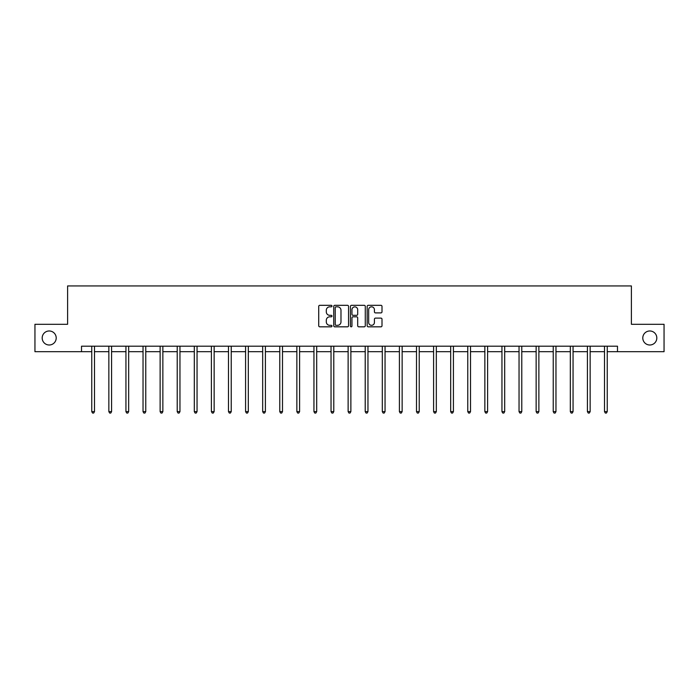 <?xml version="1.0" encoding="UTF-8"?>
<svg xmlns="http://www.w3.org/2000/svg" width="699" height="699" viewBox="0 0 699 699"><rect width="100%" height="100%" fill="white"/><g stroke="black" fill="none" stroke-linecap="round" stroke-linejoin="round"><path stroke-width="1.05" d="M331.973 306.075A0.751 0.751 0 0 0 331.221 305.314L319.793 305.314A1.075 1.075 0 0 0 318.718 306.398L318.718 325.751A1.075 1.075 0 0 0 319.793 326.826L331.221 326.826A0.751 0.751 0 0 0 331.973 326.075A0.751 0.751 0 0 0 331.221 325.323L329.736 325.323A3.443 3.443 0 0 1 326.302 321.881L326.302 320.264A3.443 3.443 0 0 1 329.736 316.822L331.221 316.822A0.751 0.751 0 0 0 331.973 316.07A0.751 0.751 0 0 0 331.221 315.319L329.736 315.319A3.443 3.443 0 0 1 326.302 311.876L326.302 310.269A3.443 3.443 0 0 1 329.736 306.826L331.221 306.826A0.751 0.751 0 0 0 331.973 306.075M642.792 337.984A7.016 7.016 0 0 0 649.808 345A7.016 7.016 0 0 0 656.815 337.984A7.016 7.016 0 0 0 649.808 330.977A7.016 7.016 0 0 0 642.792 337.984M42.185 337.984A7.016 7.016 0 0 0 49.192 345A7.016 7.016 0 0 0 56.208 337.984A7.016 7.016 0 0 0 49.192 330.977A7.016 7.016 0 0 0 42.185 337.984M380.929 312.899A1.075 1.075 0 0 0 382.003 311.824L382.003 306.398A1.075 1.075 0 0 0 380.929 305.314L368.242 305.314A1.075 1.075 0 0 0 367.167 306.398L367.167 325.751A1.075 1.075 0 0 0 368.242 326.826L380.929 326.826A1.075 1.075 0 0 0 382.003 325.751L382.003 319.19A1.075 1.075 0 0 0 380.929 318.115L375.494 318.115A1.075 1.075 0 0 0 374.419 319.19L374.419 322.449A2.875 2.875 0 0 1 371.545 325.323A2.875 2.875 0 0 1 368.67 322.449L368.67 309.701A2.875 2.875 0 0 1 371.545 306.826A2.875 2.875 0 0 1 374.419 309.701L374.419 311.824A1.075 1.075 0 0 0 375.494 312.899L380.929 312.899M81.512 351.684L34.95 351.684L34.95 324.292L67.602 324.292L67.602 285.943L631.398 285.943L631.398 324.292L664.05 324.292L664.05 351.684L617.488 351.684L617.488 346.206L81.512 346.206L81.512 351.684L91.761 351.684M348.556 306.398A1.075 1.075 0 0 0 347.482 305.314L334.795 305.314A1.075 1.075 0 0 0 333.72 306.398L333.72 325.751A1.075 1.075 0 0 0 334.795 326.826L347.482 326.826A1.075 1.075 0 0 0 348.556 325.751L348.556 306.398M351.518 305.314L364.205 305.314A1.075 1.075 0 0 1 365.28 306.398L365.28 325.751A1.075 1.075 0 0 1 364.205 326.826L358.779 326.826A1.075 1.075 0 0 1 357.696 325.751L357.696 317.905A1.075 1.075 0 0 0 356.621 316.822L353.021 316.822A1.075 1.075 0 0 0 351.947 317.905L351.947 326.075A0.751 0.751 0 0 1 351.195 326.826A0.751 0.751 0 0 1 350.444 326.075L350.444 306.398A1.075 1.075 0 0 1 351.518 305.314M94.496 351.684L108.852 351.684M111.587 351.684L125.942 351.684M128.677 351.684L143.033 351.684M145.768 351.684L160.123 351.684M162.858 351.684L177.214 351.684M179.958 351.684L194.305 351.684M197.048 351.684L211.395 351.684M214.139 351.684L228.486 351.684M231.229 351.684L245.585 351.684M248.32 351.684L262.675 351.684M265.41 351.684L279.766 351.684M282.501 351.684L296.857 351.684M299.591 351.684L313.947 351.684M316.691 351.684L331.038 351.684M333.781 351.684L348.128 351.684M350.872 351.684L365.219 351.684M367.962 351.684L382.309 351.684M385.053 351.684L399.409 351.684M402.143 351.684L416.499 351.684M419.234 351.684L433.59 351.684M436.325 351.684L450.68 351.684M453.415 351.684L467.771 351.684M470.514 351.684L484.861 351.684M487.605 351.684L501.952 351.684M504.695 351.684L519.042 351.684M521.786 351.684L536.142 351.684M538.877 351.684L553.232 351.684M555.967 351.684L570.323 351.684M573.058 351.684L587.413 351.684M590.148 351.684L604.504 351.684M607.239 351.684L617.488 351.684M335.974 306.826A0.751 0.751 0 0 0 335.223 307.577L335.223 324.572A0.751 0.751 0 0 0 335.974 325.323L337.538 325.323A3.443 3.443 0 0 0 340.981 321.881L340.981 310.269A3.443 3.443 0 0 0 337.538 306.826L335.974 306.826M357.696 309.753A2.875 2.875 0 0 0 354.821 306.878A2.875 2.875 0 0 0 351.947 309.753L351.947 314.244A1.075 1.075 0 0 0 353.021 315.319L356.621 315.319A1.075 1.075 0 0 0 357.696 314.244L357.696 309.753M94.645 346.206L94.575 346.363A1.092 1.092 0 0 0 94.496 346.774L94.496 411.632L91.761 411.632L91.761 346.774A1.092 1.092 0 0 0 91.683 346.363L91.613 346.206M94.496 411.632L93.675 413.057L92.583 413.057L91.761 411.632M111.735 346.206L111.665 346.363A1.092 1.092 0 0 0 111.587 346.774L111.587 411.632L108.852 411.632L108.852 346.774A1.092 1.092 0 0 0 108.773 346.363L108.703 346.206M111.587 411.632L110.765 413.057L109.673 413.057L108.852 411.632M128.826 346.206L128.756 346.363A1.092 1.092 0 0 0 128.677 346.774L128.677 411.632L125.942 411.632L125.942 346.774A1.092 1.092 0 0 0 125.864 346.363L125.794 346.206M128.677 411.632L127.856 413.057L126.764 413.057L125.942 411.632M145.916 346.206L145.846 346.363A1.092 1.092 0 0 0 145.768 346.774L145.768 411.632L143.033 411.632L143.033 346.774A1.092 1.092 0 0 0 142.954 346.363L142.884 346.206M145.768 411.632L144.946 413.057L143.854 413.057L143.033 411.632M163.007 346.206L162.946 346.363A1.092 1.092 0 0 0 162.858 346.774L162.858 411.632L160.123 411.632L160.123 346.774A1.092 1.092 0 0 0 160.045 346.363L159.984 346.206M162.858 411.632L162.037 413.057L160.945 413.057L160.123 411.632M180.097 346.206L180.036 346.363A1.092 1.092 0 0 0 179.958 346.774L179.958 411.632L177.214 411.632L177.214 346.774A1.092 1.092 0 0 0 177.135 346.363L177.074 346.206M179.958 411.632L179.136 413.057L178.035 413.057L177.214 411.632M197.188 346.206L197.127 346.363A1.092 1.092 0 0 0 197.048 346.774L197.048 411.632L194.305 411.632L194.305 346.774A1.092 1.092 0 0 0 194.226 346.363L194.165 346.206M197.048 411.632L196.227 413.057L195.126 413.057L194.305 411.632M214.278 346.206L214.217 346.363A1.092 1.092 0 0 0 214.139 346.774L214.139 411.632L211.395 411.632L211.395 346.774A1.092 1.092 0 0 0 211.316 346.363L211.255 346.206M214.139 411.632L213.317 413.057L212.216 413.057L211.395 411.632M231.369 346.206L231.308 346.363A1.092 1.092 0 0 0 231.229 346.774L231.229 411.632L228.486 411.632L228.486 346.774A1.092 1.092 0 0 0 228.407 346.363L228.346 346.206M231.229 411.632L230.408 413.057L229.316 413.057L228.486 411.632M248.468 346.206L248.398 346.363A1.092 1.092 0 0 0 248.32 346.774L248.32 411.632L245.585 411.632L245.585 346.774A1.092 1.092 0 0 0 245.506 346.363L245.436 346.206M248.32 411.632L247.498 413.057L246.406 413.057L245.585 411.632M265.559 346.206L265.489 346.363A1.092 1.092 0 0 0 265.41 346.774L265.41 411.632L262.675 411.632L262.675 346.774A1.092 1.092 0 0 0 262.597 346.363L262.527 346.206M265.41 411.632L264.589 413.057L263.497 413.057L262.675 411.632M282.649 346.206L282.579 346.363A1.092 1.092 0 0 0 282.501 346.774L282.501 411.632L279.766 411.632L279.766 346.774A1.092 1.092 0 0 0 279.687 346.363L279.617 346.206M282.501 411.632L281.68 413.057L280.587 413.057L279.766 411.632M299.74 346.206L299.67 346.363A1.092 1.092 0 0 0 299.591 346.774L299.591 411.632L296.857 411.632L296.857 346.774A1.092 1.092 0 0 0 296.778 346.363L296.708 346.206M299.591 411.632L298.77 413.057L297.678 413.057L296.857 411.632M316.83 346.206L316.769 346.363A1.092 1.092 0 0 0 316.691 346.774L316.691 411.632L313.947 411.632L313.947 346.774A1.092 1.092 0 0 0 313.868 346.363L313.807 346.206M316.691 411.632L315.861 413.057L314.768 413.057L313.947 411.632M333.921 346.206L333.86 346.363A1.092 1.092 0 0 0 333.781 346.774L333.781 411.632L331.038 411.632L331.038 346.774A1.092 1.092 0 0 0 330.959 346.363L330.898 346.206M333.781 411.632L332.96 413.057L331.859 413.057L331.038 411.632M351.012 346.206L350.95 346.363A1.092 1.092 0 0 0 350.872 346.774L350.872 411.632L348.128 411.632L348.128 346.774A1.092 1.092 0 0 0 348.05 346.363L347.988 346.206M350.872 411.632L350.05 413.057L348.95 413.057L348.128 411.632M368.102 346.206L368.041 346.363A1.092 1.092 0 0 0 367.962 346.774L367.962 411.632L365.219 411.632L365.219 346.774A1.092 1.092 0 0 0 365.14 346.363L365.079 346.206M367.962 411.632L367.141 413.057L366.04 413.057L365.219 411.632M385.193 346.206L385.132 346.363A1.092 1.092 0 0 0 385.053 346.774L385.053 411.632L382.309 411.632L382.309 346.774A1.092 1.092 0 0 0 382.231 346.363L382.17 346.206M385.053 411.632L384.232 413.057L383.139 413.057L382.309 411.632M402.292 346.206L402.222 346.363A1.092 1.092 0 0 0 402.143 346.774L402.143 411.632L399.409 411.632L399.409 346.774A1.092 1.092 0 0 0 399.33 346.363L399.26 346.206M402.143 411.632L401.322 413.057L400.23 413.057L399.409 411.632M419.383 346.206L419.313 346.363A1.092 1.092 0 0 0 419.234 346.774L419.234 411.632L416.499 411.632L416.499 346.774A1.092 1.092 0 0 0 416.421 346.363L416.351 346.206M419.234 411.632L418.413 413.057L417.32 413.057L416.499 411.632M436.473 346.206L436.403 346.363A1.092 1.092 0 0 0 436.325 346.774L436.325 411.632L433.59 411.632L433.59 346.774A1.092 1.092 0 0 0 433.511 346.363L433.441 346.206M436.325 411.632L435.503 413.057L434.411 413.057L433.59 411.632M453.564 346.206L453.494 346.363A1.092 1.092 0 0 0 453.415 346.774L453.415 411.632L450.68 411.632L450.68 346.774A1.092 1.092 0 0 0 450.602 346.363L450.532 346.206M453.415 411.632L452.594 413.057L451.502 413.057L450.68 411.632M470.654 346.206L470.593 346.363A1.092 1.092 0 0 0 470.514 346.774L470.514 411.632L467.771 411.632L467.771 346.774A1.092 1.092 0 0 0 467.692 346.363L467.631 346.206M470.514 411.632L469.684 413.057L468.592 413.057L467.771 411.632M487.745 346.206L487.684 346.363A1.092 1.092 0 0 0 487.605 346.774L487.605 411.632L484.861 411.632L484.861 346.774A1.092 1.092 0 0 0 484.783 346.363L484.722 346.206M487.605 411.632L486.784 413.057L485.683 413.057L484.861 411.632M504.835 346.206L504.774 346.363A1.092 1.092 0 0 0 504.695 346.774L504.695 411.632L501.952 411.632L501.952 346.774A1.092 1.092 0 0 0 501.873 346.363L501.812 346.206M504.695 411.632L503.874 413.057L502.773 413.057L501.952 411.632M521.926 346.206L521.865 346.363A1.092 1.092 0 0 0 521.786 346.774L521.786 411.632L519.042 411.632L519.042 346.774A1.092 1.092 0 0 0 518.964 346.363L518.903 346.206M521.786 411.632L520.965 413.057L519.864 413.057L519.042 411.632M539.016 346.206L538.955 346.363A1.092 1.092 0 0 0 538.877 346.774L538.877 411.632L536.142 411.632L536.142 346.774A1.092 1.092 0 0 0 536.054 346.363L535.993 346.206M538.877 411.632L538.055 413.057L536.963 413.057L536.142 411.632M556.116 346.206L556.046 346.363A1.092 1.092 0 0 0 555.967 346.774L555.967 411.632L553.232 411.632L553.232 346.774A1.092 1.092 0 0 0 553.154 346.363L553.084 346.206M555.967 411.632L555.146 413.057L554.054 413.057L553.232 411.632M573.206 346.206L573.136 346.363A1.092 1.092 0 0 0 573.058 346.774L573.058 411.632L570.323 411.632L570.323 346.774A1.092 1.092 0 0 0 570.244 346.363L570.174 346.206M573.058 411.632L572.236 413.057L571.144 413.057L570.323 411.632M590.297 346.206L590.227 346.363A1.092 1.092 0 0 0 590.148 346.774L590.148 411.632L587.413 411.632L587.413 346.774A1.092 1.092 0 0 0 587.335 346.363L587.265 346.206M590.148 411.632L589.327 413.057L588.235 413.057L587.413 411.632M607.387 346.206L607.317 346.363A1.092 1.092 0 0 0 607.239 346.774L607.239 411.632L604.504 411.632L604.504 346.774A1.092 1.092 0 0 0 604.425 346.363L604.355 346.206M607.239 411.632L606.417 413.057L605.325 413.057L604.504 411.632"/></g></svg>
